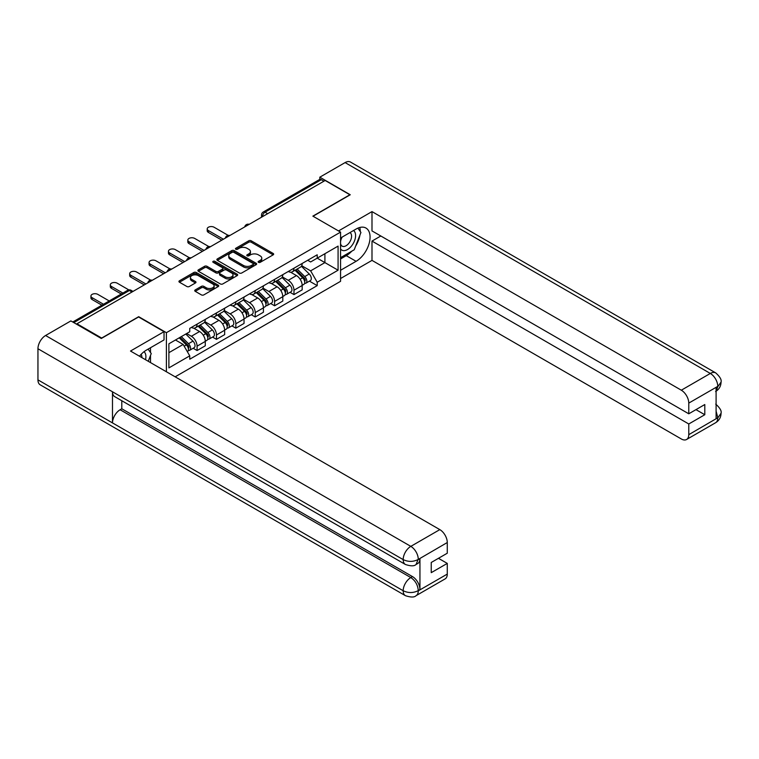 <?xml version="1.0" encoding="UTF-8"?>
<svg xmlns="http://www.w3.org/2000/svg" width="759" height="759" viewBox="0 0 759 759"><rect width="100%" height="100%" fill="white"/><g stroke="black" fill="none" stroke-linecap="round" stroke-linejoin="round"><path stroke-width="1.14" d="M258.487 262.339A1.205 0.693 0 0 0 260.195 262.339L273.145 254.863A1.727 0.996 0 0 0 273.657 254.151A1.727 0.996 0 0 0 273.145 253.449L251.201 240.783A1.727 0.996 0 0 0 248.762 240.783L235.802 248.259A1.205 0.693 0 0 0 235.451 248.753A1.205 0.693 0 0 0 235.802 249.246A1.205 0.693 0 0 0 237.51 249.246L239.189 248.278A5.522 3.188 0 0 1 246.998 248.278L248.819 249.332A5.522 3.188 0 0 1 250.442 251.59A5.522 3.188 0 0 1 248.819 253.838L247.149 254.806A1.205 0.693 0 0 0 246.789 255.299A1.205 0.693 0 0 0 247.149 255.792A1.205 0.693 0 0 0 248.857 255.792L250.527 254.825A5.522 3.188 0 0 1 258.335 254.825L260.166 255.878A5.522 3.188 0 0 1 261.779 258.136A5.522 3.188 0 0 1 260.166 260.384L258.487 261.352A1.205 0.693 0 0 0 258.136 261.846A1.205 0.693 0 0 0 258.487 262.339L258.487 261.352M195.234 289.919A1.727 0.996 0 0 0 194.731 290.621A1.727 0.996 0 0 0 195.234 291.323L201.391 294.881A1.727 0.996 0 0 0 203.829 294.881L218.213 286.57A1.727 0.996 0 0 0 218.725 285.868A1.727 0.996 0 0 0 218.213 285.166L196.268 272.49A1.727 0.996 0 0 0 193.83 272.49L179.437 280.802A1.727 0.996 0 0 0 178.934 281.504A1.727 0.996 0 0 0 179.437 282.206L186.875 286.504A1.727 0.996 0 0 0 189.314 286.504L195.471 282.946A1.727 0.996 0 0 0 195.983 282.244A1.727 0.996 0 0 0 195.471 281.542L191.79 279.407A4.611 2.666 0 0 1 190.433 277.528A4.611 2.666 0 0 1 193.279 275.071A4.611 2.666 0 0 1 198.308 275.64L212.757 283.989A4.611 2.666 0 0 1 214.114 285.868A4.611 2.666 0 0 1 211.268 288.335A4.611 2.666 0 0 1 206.239 287.756L203.829 286.361A1.727 0.996 0 0 0 201.391 286.361L195.234 289.919L195.234 291.323M166.401 332.679L138.698 316.683L101.678 338.059L76.953 323.78L325.156 180.481L349.88 194.759L312.86 216.135L340.563 232.121L166.401 332.679L166.401 371.768M239.313 272.984A1.727 0.996 0 0 0 241.751 272.984L256.134 264.682A1.727 0.996 0 0 0 256.646 263.98A1.727 0.996 0 0 0 256.134 263.269L234.189 250.603A1.727 0.996 0 0 0 231.751 250.603L217.359 258.904A1.727 0.996 0 0 0 216.856 259.616A1.727 0.996 0 0 0 217.359 260.318L239.313 272.984M213.64 262.605A1.205 0.693 0 0 1 214.863 262.766L214.863 261.333L237.178 274.217A1.727 0.996 0 0 1 237.681 274.919A1.727 0.996 0 0 1 237.178 275.631L222.785 283.932A1.727 0.996 0 0 1 220.347 283.932L198.403 271.267L198.403 269.853A1.727 0.996 0 0 0 197.9 270.555A1.727 0.996 0 0 0 198.403 271.267M198.403 269.853L204.56 266.295A1.727 0.996 0 0 1 206.998 266.295L215.898 271.437A1.727 0.996 0 0 0 218.336 271.437L222.425 269.084A1.727 0.996 0 0 0 222.928 268.373A1.727 0.996 0 0 0 222.425 267.671L213.156 262.32A1.205 0.693 0 0 1 212.805 261.827A1.205 0.693 0 0 1 213.545 261.181A1.205 0.693 0 0 1 214.863 261.333M175.158 376.825L340.563 281.323L340.563 232.121M76.953 323.78L76.953 324.425M267.642 213.687L265.033 212.188A3.51 2.03 60 0 0 263.278 212.008L319.548 179.522A3.51 2.03 60 0 1 321.313 179.693L265.033 212.188A3.51 2.03 120 0 0 262.548 216.486L262.548 216.628M323.922 181.202L321.313 179.693M293.98 268.202A8.083 4.668 60 0 1 292.31 271.826L300.507 267.092A8.083 4.668 -120 0 0 302.177 263.468M282.348 276.902L288.268 280.318A8.083 4.668 60 0 1 293.98 290.223L302.177 285.488A8.083 4.668 -120 0 0 296.465 275.583L290.593 272.196M302.177 285.488L302.177 289.862L293.98 294.596L290.052 292.319M292.31 271.826A8.083 4.668 60 0 1 288.325 271.466M293.98 290.223L293.98 294.596M274.597 279.388A8.083 4.668 60 0 1 272.927 283.012L281.124 278.278A8.083 4.668 -120 0 0 282.803 274.654M270.669 303.515L274.597 305.782L282.803 301.048L282.803 296.674A8.083 4.668 -120 0 0 277.082 286.779L271.219 283.392M272.927 283.012A8.083 4.668 60 0 1 268.952 282.652M262.965 288.088L268.885 291.513A8.083 4.668 60 0 1 274.597 301.408L274.597 305.782M255.223 290.574A8.083 4.668 60 0 1 253.544 294.207L261.751 289.473A8.083 4.668 -120 0 0 263.42 285.839M251.286 314.7L255.223 316.968L263.42 312.234L263.42 307.86A8.083 4.668 -120 0 0 257.709 297.964L251.836 294.577M253.544 294.207A8.083 4.668 60 0 1 249.569 293.837M243.582 299.283L249.502 302.699A8.083 4.668 60 0 1 255.223 312.594L255.223 316.968M235.84 301.769A8.083 4.668 60 0 1 234.17 305.393L242.368 300.659A8.083 4.668 -120 0 0 244.037 297.035M231.912 325.886L235.84 328.163L244.037 323.429L244.037 319.055A8.083 4.668 -120 0 0 238.326 309.15L232.453 305.763M234.17 305.393A8.083 4.668 60 0 1 230.186 305.033M224.209 310.469L230.129 313.884A8.083 4.668 60 0 1 235.84 323.78L235.84 328.163M216.467 312.955A8.083 4.668 60 0 1 214.788 316.579L222.985 311.845A8.083 4.668 -120 0 0 224.664 308.22M212.529 337.081L216.467 339.349L224.664 334.615L224.664 330.241A8.083 4.668 -120 0 0 218.943 320.345L213.08 316.949M214.788 316.579A8.083 4.668 60 0 1 210.812 316.218M204.826 321.655L210.746 325.07A8.083 4.668 60 0 1 216.467 334.975L216.467 339.349M197.084 324.14A8.083 4.668 60 0 1 195.414 327.774L203.611 323.04A8.083 4.668 -120 0 0 205.281 319.406M193.156 348.267L197.084 350.535L205.281 345.8L205.281 341.427A8.083 4.668 -120 0 0 199.57 331.531L193.697 328.144M195.414 327.774A8.083 4.668 60 0 1 191.429 327.404M186.648 333.543L191.372 336.265A8.083 4.668 60 0 1 197.084 346.161L197.084 350.535M307.708 260.271L310.63 261.959L338.078 246.106L324.909 253.715L324.909 262.605L310.63 270.849L301.721 265.716M168.887 352.688L183.166 344.444L189.75 355.848L168.887 367.897L168.887 343.799L189.75 331.749L189.75 328.372L317.215 254.787L317.215 258.155L338.078 270.204L317.215 282.253L310.63 270.849M338.078 246.106L338.078 270.204M189.75 355.848L189.75 359.216L317.215 285.631L317.215 282.253M183.166 344.444L175.471 339.994M309.425 281.134L317.215 285.631M258.971 262.51L260.166 261.817A5.522 3.188 0 0 0 261.779 259.569L261.779 258.136M250.442 251.59L250.442 253.022A5.522 3.188 0 0 1 248.819 255.271L247.624 255.963M273.145 253.449L273.145 254.863L251.201 242.216A1.727 0.996 0 0 0 248.762 242.216L236.286 249.417M256.134 263.269L256.134 264.682L234.189 252.035A1.727 0.996 0 0 0 231.751 252.035L217.387 260.328M253.089 264.474A1.205 0.693 0 0 0 253.44 263.98A1.205 0.693 0 0 0 253.089 263.487L233.829 252.358A1.205 0.693 0 0 0 232.121 252.358L230.347 253.383A5.522 3.188 0 0 0 228.734 255.631A5.522 3.188 0 0 0 230.347 257.889L243.516 265.489A5.522 3.188 0 0 0 251.324 265.489L253.089 264.474L253.089 265.906A1.205 0.693 0 0 0 253.44 265.413L253.44 263.98M228.734 255.631L228.734 257.064A5.522 3.188 0 0 0 230.347 259.322L230.347 257.889M253.089 265.906L251.324 266.921A5.522 3.188 0 0 1 243.516 266.921L230.347 259.322M198.422 271.276L204.56 267.737L204.56 266.295M222.928 268.373L222.928 269.815A1.727 0.996 0 0 1 222.425 270.517L218.336 272.87A1.727 0.996 0 0 1 215.898 272.87L206.998 267.737A1.727 0.996 0 0 0 204.56 267.737M214.863 262.766L237.159 275.64M225.138 276.769A4.611 2.666 0 0 0 230.167 277.348A4.611 2.666 0 0 0 233.013 274.891A4.611 2.666 0 0 0 231.656 273.003L226.571 270.062A1.727 0.996 0 0 0 224.133 270.062L220.044 272.424A1.727 0.996 0 0 0 219.541 273.126A1.727 0.996 0 0 0 220.044 273.828L225.138 276.769L225.138 278.202A4.611 2.666 0 0 0 230.167 278.781A4.611 2.666 0 0 0 233.013 276.323L233.013 274.891M219.541 273.126L219.541 274.559A1.727 0.996 0 0 0 220.044 275.27L220.044 273.828M225.138 278.202L220.044 275.27M214.114 285.868L214.114 287.3A4.611 2.666 0 0 1 211.268 289.767A4.611 2.666 0 0 1 206.239 289.188L203.829 287.794A1.727 0.996 0 0 0 201.391 287.794L195.253 291.342M190.433 277.528L190.433 278.961A4.611 2.666 0 0 0 191.79 280.849L191.79 279.407M195.452 282.965L191.79 280.849M218.213 285.166L218.213 286.57L196.268 273.933A1.727 0.996 0 0 0 193.83 273.933L179.466 282.225L179.437 280.802M295.023 270.261L302.661 277.794A4.393 2.533 60 0 1 303.818 284.378L302.177 285.318M296.541 271.76L299.786 273.629M228.212 235.394L214.104 227.245A4.042 2.334 -0 0 0 209.702 226.742A4.042 2.334 -0 0 0 207.207 228.895A4.042 2.334 -0 0 0 208.383 230.546L223.421 239.227M295.868 269.768L304.226 278.022A2.106 1.214 60 0 1 304.786 281.181A2.106 1.214 60 0 1 304.596 281.257M297.139 269.037L304.767 276.57A4.393 2.533 60 0 1 305.924 283.154A4.393 2.533 60 0 1 304.596 283.297M301.408 266.257L309.245 273.99A4.393 2.533 60 0 1 310.403 280.574L305.924 283.154M221.808 240.157L208.383 232.415A4.042 2.334 180 0 1 207.207 230.764L207.207 228.895M275.64 281.447L283.278 288.98A4.393 2.533 60 0 1 284.435 295.564L282.794 296.513M277.168 282.946L280.403 284.815M208.839 246.58L194.721 238.44A4.042 2.334 -0 0 0 190.319 237.928A4.042 2.334 -0 0 0 187.824 240.081A4.042 2.334 -0 0 0 189.01 241.732L204.038 250.413M276.494 280.963L284.853 289.207A2.106 1.214 60 0 1 285.403 292.367A2.106 1.214 60 0 1 285.213 292.443M277.756 280.232L285.393 287.756A4.393 2.533 60 0 1 286.551 294.34A4.393 2.533 60 0 1 285.223 294.483M282.025 277.452L289.862 285.175A4.393 2.533 60 0 1 291.02 291.76L286.551 294.34M202.425 251.343L189.01 243.601A4.042 2.334 180 0 1 187.824 241.95L187.824 240.081M256.267 292.632L263.895 300.166A4.393 2.533 60 0 1 265.052 306.75L263.42 307.699M257.785 294.141L261.02 296.01M189.456 257.775L175.348 249.626A4.042 2.334 -0 0 0 170.936 249.123A4.042 2.334 -0 0 0 168.451 251.276A4.042 2.334 -0 0 0 169.627 252.927L184.665 261.599M257.111 292.149L265.47 300.393A2.106 1.214 60 0 1 266.029 303.553A2.106 1.214 60 0 1 265.83 303.628M258.373 291.418L266.011 298.951A4.393 2.533 60 0 1 267.168 305.535A4.393 2.533 60 0 1 265.84 305.678M262.652 288.638L270.479 296.371A4.393 2.533 60 0 1 271.637 302.955L267.168 305.535M183.042 262.538L169.627 254.787A4.042 2.334 180 0 1 168.451 253.136L168.451 251.276M351.759 251.191A19.762 11.413 120 0 1 346.275 255.65L356.094 261.314A19.762 11.413 120 0 0 369.007 243.895A19.762 11.413 120 0 0 365.971 228.061A19.762 11.413 120 0 0 356.094 229.038L340.563 238.003M356.094 261.314L340.563 270.28M340.563 278.525L371.995 260.384L371.995 241.087L688.774 423.977L688.774 434.66L717.957 417.659L716.098 418.532L716.098 387.688L717.777 386.359L688.774 403.105A10.541 6.081 -120 0 0 681.316 390.202L710.32 373.447L345.098 162.587L319.814 177.189L350.25 194.759L313.05 216.239M380.809 236.002L371.995 241.087M695.975 409.632L704.798 414.727L704.798 404.538L688.774 413.797L371.995 230.907L371.995 211.609L681.316 390.202M338.514 230.945L371.995 211.609M371.995 260.384L681.316 438.968A10.541 6.081 -120 0 0 686.582 439.489A10.541 6.081 -120 0 0 688.774 434.66M345.098 162.587A10.806 6.233 -60 0 1 350.497 162.056L715.728 372.916A10.806 6.233 -60 0 0 710.32 373.447A10.541 6.081 60 0 1 717.777 386.359M319.814 179.409L319.814 177.189M688.774 413.797L688.774 403.105M704.798 414.727L688.774 423.977M355.677 246.02A19.762 11.413 120 0 0 359.937 235.062M360.25 231.523A19.762 11.413 120 0 0 359.766 227.491M346.275 255.65L340.563 258.952M716.098 411.15L717.777 417.564M715.728 404.111C719.968 407.925 721.743 410.97 721.05 413.257L717.976 417.659M715.728 372.916C719.959 376.692 721.733 379.766 721.05 382.138L717.967 386.464M405.41 564.478A10.806 6.233 -60 0 1 403.171 559.601C408.152 561.992 413.114 561.973 418.076 559.544L416.084 564.468C414.319 566.261 410.761 566.261 405.41 564.478L114.723 396.653A10.806 6.233 -60 0 1 112.484 391.777L37.95 348.742A10.806 6.233 -60 0 1 45.587 335.506L70.872 320.915L101.308 338.486L138.574 316.968L164.039 331.674L164.039 339.918L146.402 350.108A19.762 11.413 120 0 0 139.476 356.218M164.039 331.674L130.501 351.037L439.822 529.621A10.541 6.081 60 0 1 447.279 542.533L447.279 553.216L431.245 562.476L431.245 572.656L447.279 563.406L447.279 574.089A10.541 6.081 60 0 1 445.087 578.918L416.084 595.663A10.541 6.081 -120 0 0 418.266 590.834L447.279 574.089M150.064 362.337L154.229 364.737M150.5 362.081L150.5 355.459M150.5 352.499L150.5 347.736M416.084 595.663C414.405 597.447 410.847 597.456 405.41 595.673L40.189 384.813A10.806 6.233 -60 0 1 37.95 379.87L112.484 422.905A10.806 6.233 -60 0 1 120.121 409.746L410.818 577.571L412.488 576.603A10.541 6.081 60 0 1 419.945 589.515L419.945 558.671A10.541 6.081 60 0 1 417.763 563.501L416.084 564.468M37.95 348.742L37.95 379.87M45.587 335.506L410.818 546.366A10.806 6.233 -60 0 0 403.171 559.601L112.484 391.777L112.484 422.905L403.171 590.73C408.133 593.13 413.105 593.13 418.086 590.73L418.266 590.834M447.279 563.406L438.455 558.311M121.801 400.733L121.801 408.769L412.488 576.603M121.801 408.769L120.121 409.746M340.563 248.98A11.423 6.594 120 0 0 349.643 247.994A11.423 6.594 120 0 0 355.591 235.565A11.423 6.594 120 0 0 353.523 230.527M341.522 237.453A11.423 6.594 120 0 0 340.563 239.512M340.563 243.326A7.818 4.516 120 0 0 342.138 246.153A7.818 4.516 120 0 0 348.163 244.056A7.818 4.516 120 0 0 351.578 236.191A7.818 4.516 120 0 0 349.956 232.605A7.818 4.516 120 0 0 349.937 232.596M342.167 237.083A7.818 4.516 120 0 0 340.563 241.76M357.878 228.136L360.933 232.482L354.225 249.768L340.819 257.51M145.519 359.709A11.423 6.594 120 0 0 145.899 356.635A11.423 6.594 120 0 0 144.011 351.721M141.876 357.603A7.818 4.516 120 0 0 141.886 357.252A7.818 4.516 120 0 0 141.079 354.396M148.119 349.112L151.24 353.552L148.242 361.284M236.884 303.828L244.521 311.361A4.393 2.533 60 0 1 245.679 317.945L244.037 318.884M238.411 305.327L241.647 307.196M170.073 268.961L155.965 260.811A4.042 2.334 -0 0 0 151.563 260.309A4.042 2.334 -0 0 0 149.068 262.462A4.042 2.334 -0 0 0 150.254 264.113L165.282 272.794M237.728 303.334L246.096 311.579A2.106 1.214 60 0 1 246.647 314.748A2.106 1.214 60 0 1 246.457 314.824M239 302.604L246.628 310.137A4.393 2.533 60 0 1 247.785 316.721A4.393 2.533 60 0 1 246.466 316.864M243.269 299.824L251.106 307.556A4.393 2.533 60 0 1 252.263 314.141L247.785 316.721M163.669 273.724L150.254 265.973A4.042 2.334 180 0 1 149.068 264.331L149.068 262.462M217.501 315.013L225.138 322.547A4.393 2.533 60 0 1 226.296 329.131L224.664 330.08M219.028 316.512L222.264 318.382M150.699 280.147L136.582 271.997A4.042 2.334 -0 0 0 132.18 271.494A4.042 2.334 -0 0 0 129.685 273.648A4.042 2.334 -0 0 0 130.871 275.299L145.899 283.98M218.355 314.52L226.713 322.774A2.106 1.214 60 0 1 227.273 325.934A2.106 1.214 60 0 1 227.074 326.009M219.617 313.79L227.254 321.323A4.393 2.533 60 0 1 228.412 327.907A4.393 2.533 60 0 1 227.083 328.049M223.886 311.019L231.723 318.742A4.393 2.533 60 0 1 232.88 325.326L228.412 327.907M144.286 284.91L130.871 277.168A4.042 2.334 180 0 1 129.685 275.517L129.685 273.648M198.127 326.199L205.765 333.732A4.393 2.533 60 0 1 206.922 340.317L205.281 341.265M199.645 327.708L202.881 329.577M128.831 289.9L117.209 283.192A4.042 2.334 -0 0 0 112.806 282.68A4.042 2.334 -0 0 0 110.311 284.843A4.042 2.334 -0 0 0 111.488 286.485L122.882 293.069M198.972 325.715L207.33 333.96A2.106 1.214 60 0 1 207.89 337.119A2.106 1.214 60 0 1 207.7 337.195M200.234 324.985L207.871 332.518A4.393 2.533 60 0 1 209.029 339.102A4.393 2.533 60 0 1 207.7 339.245M204.513 322.205L212.349 329.928A4.393 2.533 60 0 1 213.507 336.522L209.029 339.102M121.269 293.999L111.488 288.354A4.042 2.334 180 0 1 110.311 286.703L110.311 284.843M179.2 337.84L186.382 344.918A4.393 2.533 60 0 1 187.539 351.502L187.321 351.635M180.272 338.893L183.507 340.763M109.22 300.953L97.826 294.378A4.042 2.334 -0 0 0 93.423 293.875A4.042 2.334 -0 0 0 90.928 296.029A4.042 2.334 -0 0 0 92.114 297.68L103.509 304.255M180.044 337.347L187.957 345.146A2.106 1.214 60 0 1 188.507 348.305A2.106 1.214 60 0 1 188.317 348.39M181.316 336.617L188.498 343.704A4.393 2.533 60 0 1 189.655 350.288A4.393 2.533 60 0 1 188.327 350.43M185.784 334.036L192.966 341.123A4.393 2.533 60 0 1 194.124 347.707L189.655 350.288M101.886 305.184L92.114 299.539A4.042 2.334 180 0 1 90.928 297.889L90.928 296.029M262.671 216.562L262.548 216.486A3.51 2.03 0 0 1 261.523 215.053L261.523 217.226M216.467 334.975L224.664 330.241M235.84 323.78L244.037 319.055M255.223 312.594L263.42 307.86M274.597 301.408L282.803 296.674M197.084 346.161L205.281 341.427M191.372 336.265L199.57 331.531M210.746 325.07L218.943 320.345M230.129 313.884L238.326 309.15M249.502 302.699L257.709 297.964M268.885 291.513L277.082 286.779M288.268 280.318L296.465 275.583M248.914 224.503A3.51 2.03 120 0 0 247.368 225.404M229.541 235.688A3.51 2.03 120 0 0 227.985 236.59M210.158 246.884A3.51 2.03 120 0 0 208.602 247.776M190.775 258.069A3.51 2.03 120 0 0 189.228 258.961M171.401 269.255A3.51 2.03 120 0 0 169.845 270.157M152.018 280.451A3.51 2.03 120 0 0 150.472 281.342M131.99 292.016L129.381 290.507L73.794 322.603M133.015 291.418L131.136 290.327A3.51 2.03 120 0 0 129.381 290.507A3.51 2.03 60 0 0 127.626 290.327L72.76 322.006M260.166 261.817L260.166 260.384M247.149 255.792L247.149 254.806M248.819 255.271L248.819 253.838M235.802 249.246L235.802 248.259M248.762 242.216L248.762 240.783M251.201 242.216L251.201 240.783M217.359 260.318L217.359 258.904M231.751 252.035L231.751 250.603M234.189 252.035L234.189 250.603M243.516 266.921L243.516 265.489M251.324 266.921L251.324 265.489M206.998 267.737L206.998 266.295M215.898 272.87L215.898 271.437M218.336 272.87L218.336 271.437M222.425 270.517L222.425 269.084M237.178 275.631L237.178 274.217M201.391 287.794L201.391 286.361M203.829 287.794L203.829 286.361M206.239 289.188L206.239 287.756M195.471 282.946L195.471 281.542M193.83 273.933L193.83 272.49M196.268 273.933L196.268 272.49M302.661 277.794L300.137 279.246M305.222 280.213L304.435 280.669M309.245 273.99L304.767 276.57M208.383 232.415L208.383 230.546M283.278 288.98L280.754 290.431M285.839 291.399L285.052 291.854M289.862 285.175L285.393 287.756M189.01 243.601L189.01 241.732M263.895 300.166L261.371 301.627M266.466 302.594L265.669 303.05M270.479 296.371L266.011 298.951M169.627 254.787L169.627 252.927M721.05 413.294C720.927 417.422 719.115 420.571 715.595 422.744A10.541 6.081 -120 0 0 717.777 417.915M716.098 391.189L717.777 386.72M419.945 589.515L418.095 590.73M447.279 542.533L418.086 559.535M418.266 559.639L419.945 558.671M418.266 559.279A10.541 6.081 60 0 0 410.818 546.366L439.822 529.621M405.41 595.673A10.806 6.233 -60 0 1 403.171 590.73A10.806 6.233 -60 0 1 410.818 577.571C415.296 580.578 417.782 584.876 418.266 590.483M244.521 311.361L241.998 312.812M247.083 313.78L246.296 314.235M251.106 307.556L246.628 310.137M150.254 265.973L150.254 264.113M225.138 322.547L222.615 323.998M227.709 324.966L226.913 325.421M231.723 318.742L227.254 321.323M130.871 277.168L130.871 275.299M205.765 333.732L203.241 335.193M208.327 336.152L207.53 336.617M212.349 329.928L207.871 332.518M111.488 288.354L111.488 286.485M186.382 344.918L184.181 346.189M188.944 347.347L188.156 347.802M192.966 341.123L188.498 343.704M92.114 299.539L92.114 297.68M249.218 224.332A3.51 3.51 0 0 0 244.702 226.932M229.835 235.518A3.51 3.51 0 0 0 225.328 238.127M210.452 246.713A3.51 3.51 0 0 0 205.945 249.313M191.078 257.899A3.51 3.51 0 0 0 186.572 260.498M171.695 269.084A3.51 3.51 0 0 0 167.189 271.684M152.322 280.27A3.51 3.51 0 0 0 147.806 282.879M131.136 290.327A3.51 3.51 0 0 0 127.626 290.327M263.278 212.008A3.51 3.51 0 0 0 261.523 215.053M686.582 439.489L715.595 422.744M721.05 382.166C720.908 386.265 719.086 389.386 715.595 391.54"/></g></svg>
